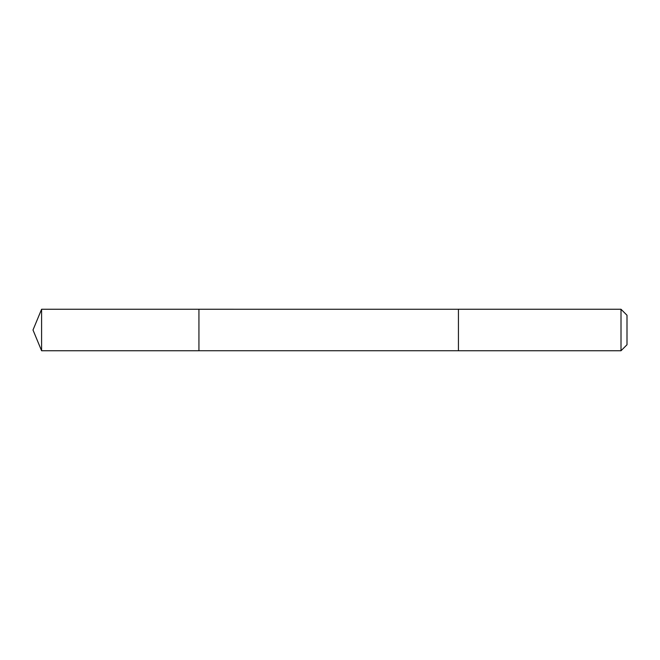 <?xml version="1.0" encoding="UTF-8"?>
<svg xmlns="http://www.w3.org/2000/svg" width="660" height="660" viewBox="0 0 660 660"><rect width="100%" height="100%" fill="white"/><g stroke="black" fill="none" stroke-linecap="round" stroke-linejoin="round"><path stroke-width="0.49" stroke-dasharray="3.3 2.47" d="M198.932 326.411L198.932 350.74L198.932 326.411M41.588 350.74L41.588 309.26M458.436 326.411L458.436 350.74L458.436 326.411M621.01 350.74L621.01 309.26M627 344.751L627 315.249"/><path stroke-width="0.99" d="M198.932 350.74L198.932 309.26L41.588 309.26L41.588 350.74L198.932 350.74L198.932 309.26L458.436 309.268L458.436 350.732L41.588 350.74L33 330L41.588 350.74M458.436 333.589L458.436 350.74L621.01 350.74L621.01 309.26L458.436 309.26L458.436 333.589M621.01 309.26L627 315.249L627 344.751L621.01 350.74M33 330L41.588 309.26"/></g></svg>
